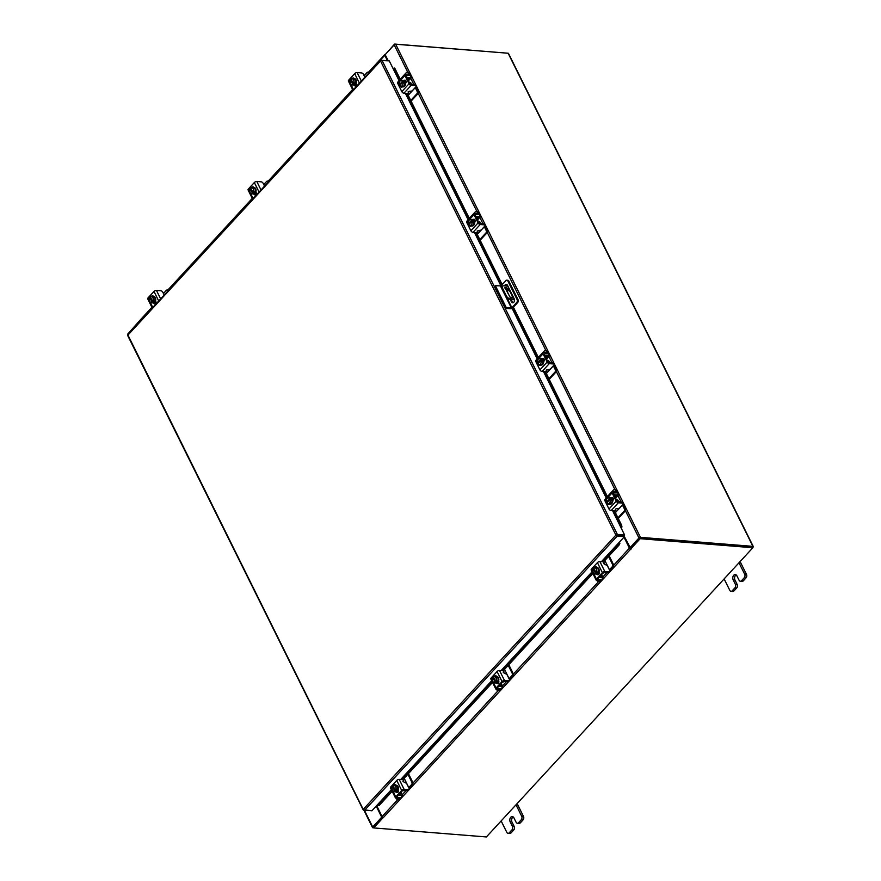 <?xml version="1.0" encoding="UTF-8"?>
<svg xmlns="http://www.w3.org/2000/svg" width="881" height="881" viewBox="0 0 881 881"><rect width="100%" height="100%" fill="white"/><g stroke="black" fill="none" stroke-linecap="round" stroke-linejoin="round"><path stroke-width="1.32" d="M364.767 810.234L365.439 810.289M364.062 810.068A1.641 0.782 153.6 0 0 364.018 810.575A1.641 0.782 153.6 0 0 364.558 810.85A1.641 0.782 153.6 0 0 366.188 810.344M724.127 578.916L729.82 590.38A2.489 1.707 -85.4 0 0 731.032 591.327A2.489 1.707 -85.4 0 0 732.199 590.799L734.952 587.814A2.489 1.707 -85.4 0 0 735.393 584.323L733.168 579.841A3.282 2.247 94.6 0 1 733.091 576.317A3.282 2.247 94.6 0 1 735.283 574.555A3.282 2.247 94.6 0 1 736.879 575.811L739.104 580.293A2.489 1.707 -85.4 0 0 740.315 581.24A2.489 1.707 -85.4 0 0 741.494 580.722L744.247 577.738A2.489 1.707 -85.4 0 0 744.687 574.247L738.994 562.783M741.494 580.722L743.278 580.865L746.031 577.881L744.247 577.738M744.687 574.247L746.471 574.39L740.106 561.571M732.199 590.799L733.983 590.942L736.736 587.957L734.952 587.814M733.983 590.942A2.489 1.707 94.6 0 1 732.816 591.47L731.032 591.327M746.471 574.39A2.489 1.707 94.6 0 1 746.031 577.881M743.278 580.865A2.489 1.707 94.6 0 1 742.11 581.383L740.315 581.24M735.393 584.323L737.177 584.466L734.952 579.984A3.282 2.247 94.6 0 1 736.153 574.908M737.177 584.466A2.489 1.707 94.6 0 1 736.736 587.957M505.485 308.35L510.617 308.757A1.707 0.815 153.6 0 0 512.819 307.81L517.687 302.535L516.729 302.458L511.872 307.733L506.223 307.546L505.485 308.35L494.637 286.501L495.386 285.697L501.025 285.885L501.707 287.25M516.729 302.458A2.048 1.399 -85.4 0 0 517.092 299.595L507.841 280.962A2.048 1.399 -85.4 0 0 506.85 280.18L507.797 280.257A2.048 1.399 94.6 0 1 508.8 281.039L518.039 299.672A2.048 1.399 94.6 0 1 517.687 302.535M506.85 280.18A2.048 1.399 -85.4 0 0 505.892 280.61L501.025 285.885M506.223 307.546L495.386 285.697M511.167 299.496L512.379 301.941A2.456 1.685 -85.4 0 0 513.105 302.745M506.773 284.508A2.456 1.685 -85.4 0 0 505.529 285.984M505.573 288.219A2.456 1.685 -85.4 0 0 505.661 288.406L510.011 297.161L504.923 287.58L506.388 287.591L510.055 290.455M510.209 299.419L511.432 301.864A2.456 1.685 -85.4 0 0 512.621 302.8A2.456 1.685 -85.4 0 0 514.273 301.489A2.456 1.685 -85.4 0 0 514.218 298.835L507.5 285.312A2.456 1.685 -85.4 0 0 506.3 284.376A2.456 1.685 -85.4 0 0 504.582 285.907M508.59 287.514L508.04 288.032L509.174 288.682M507.93 286.171L503.668 285.829A3.282 1.795 42.7 0 0 502.533 286.182A3.282 1.795 42.7 0 0 502.566 288.219L506.399 295.95A3.282 1.795 42.7 0 0 510.055 298.714L514.306 299.055M514.482 299.76L509.46 299.353A3.282 1.795 -137.3 0 1 505.804 296.589L506.399 295.95M502.566 288.219L501.972 288.858L505.804 296.589M506.971 291.049L507.985 289.948M513.491 297.382L510 297.161M504.967 288.175L509.989 291.512L512.907 297.393M501.972 288.858A3.282 1.795 -137.3 0 1 501.939 286.832L502.533 286.182M506.388 287.591L505.793 288.241M501.146 820.938L506.839 832.402A2.489 1.707 -85.4 0 0 508.051 833.349A2.489 1.707 -85.4 0 0 509.218 832.82L511.971 829.836A2.489 1.707 -85.4 0 0 512.412 826.345L510.187 821.863A3.282 2.247 94.6 0 1 510.11 818.339A3.282 2.247 94.6 0 1 512.302 816.577A3.282 2.247 94.6 0 1 513.898 817.832L516.123 822.314A2.489 1.707 -85.4 0 0 517.334 823.261A2.489 1.707 -85.4 0 0 518.513 822.744L521.255 819.759A2.489 1.707 -85.4 0 0 521.695 816.269L516.013 804.805M518.513 822.744L520.297 822.887L523.05 819.903L521.255 819.759M521.695 816.269L523.49 816.412L517.125 803.593M509.218 832.82L511.002 832.963L513.755 829.979L511.971 829.836M511.002 832.963A2.489 1.707 94.6 0 1 509.835 833.492L508.051 833.349M523.49 816.412A2.489 1.707 94.6 0 1 523.05 819.903M520.297 822.887A2.489 1.707 94.6 0 1 519.129 823.405L517.334 823.261M512.412 826.345L514.196 826.488L511.971 822.006A3.282 2.247 94.6 0 1 513.171 816.929M514.196 826.488A2.489 1.707 94.6 0 1 513.755 829.979M409.467 82.957A2.61 1.795 -85.4 0 0 409.247 82.329A2.61 1.795 -85.4 0 0 408.916 81.834M410.766 100.434L416.933 93.738A1.575 1.079 -85.4 0 0 417.209 91.536L418.112 91.613L416.162 87.693A2.423 1.333 42.7 0 0 415.733 87.021M415.237 87.56A1.178 0.65 -137.3 0 1 415.259 87.615L411.097 92.142L411.02 91.018M417.209 91.536L415.259 87.615M418.112 91.613A1.575 1.079 94.6 0 1 417.836 93.815L416.933 93.738M411.108 101.117L417.836 93.815M408.718 74.422L407.903 72.782A1.575 1.079 -85.4 0 0 406.394 72.517L400.227 79.202M408.211 80.402L409.929 78.53L407.363 78.717M409.929 78.53A2.423 1.333 42.7 0 0 410.766 78.277A2.423 1.333 42.7 0 0 410.744 76.768L410.711 76.691M409.621 74.5L408.806 72.859L407.903 72.782M409.852 77.429A1.178 0.65 -137.3 0 1 409.445 77.561L407.209 77.374A2.291 1.255 42.7 0 0 406.725 77.429M407.132 72.176L408.035 72.253A1.575 1.079 94.6 0 1 408.806 72.859M408.2 95.28L411.097 92.142M403.399 80.325A3.282 2.247 94.6 0 1 403.63 80.325A3.282 2.247 94.6 0 1 405.227 81.57A3.282 2.247 94.6 0 1 405.304 85.105A3.282 2.247 94.6 0 1 403.113 86.856A3.282 2.247 94.6 0 1 402.87 86.823M403.905 80.534A3.282 2.247 94.6 0 1 404.753 81.537A3.282 2.247 94.6 0 1 405.139 83.034M405.15 83.155A3.282 2.247 94.6 0 1 404.203 86.096M404.148 86.162A3.282 2.247 94.6 0 1 402.639 86.823A3.282 2.247 94.6 0 1 401.967 86.602M402.496 80.369A3.282 2.247 94.6 0 1 403.157 80.281A3.282 2.247 94.6 0 1 403.806 80.479M405.194 80.457A3.282 2.247 94.6 0 1 405.888 80.777M405.095 80.545A3.282 2.247 94.6 0 1 406.13 81.636M411.119 84.466A1.641 1.123 -85.4 0 0 410.161 82.484L409.291 82.418M403.872 80.49L402.254 80.358L403.872 80.49L405.172 83.089L403.542 82.957L405.172 83.089L404.192 86.151L400.293 86.481L399.677 85.556L402.881 82.054A2.874 1.971 94.6 0 1 402.914 84.334L402.562 86.019L404.192 86.151M401.031 80.556A2.874 1.971 94.6 0 1 402.507 81.283L402.254 80.358L399.985 80.821L399.005 83.882L400.227 84.862L403.487 81.327L402.914 84.334M402.54 81.261L403.487 81.327M400.293 86.481L402.562 86.019M399.357 82.197A2.874 1.971 94.6 0 1 400.833 80.589M402.507 81.283L399.291 84.785M402.826 84.62A2.874 1.971 94.6 0 1 401.351 86.217M401.141 86.261A2.874 1.971 94.6 0 1 399.677 85.534M399.291 84.763A2.874 1.971 94.6 0 1 399.269 82.473M404.192 80.468A1.839 1.266 94.6 0 1 405.018 80.127A1.839 1.266 94.6 0 1 405.91 80.832A1.839 1.266 94.6 0 1 405.623 83.365M408.696 92.681L408.2 91.69L408.564 93.078L407.54 93.518L403.939 93.232A1.905 1.046 -137.3 0 1 401.813 91.624L409.026 83.794A1.905 1.046 42.7 0 0 411.141 85.402L415.612 85.765L415.127 84.785L409.929 83.871L405.833 75.215L410.524 75.513L410.039 74.533L405.568 74.169A1.905 1.046 42.7 0 0 404.908 74.378A1.905 1.046 42.7 0 0 404.93 75.557L409.026 83.794M410.788 76.614A1.641 0.782 153.6 0 0 411.064 75.788A1.641 0.782 153.6 0 0 410.524 75.513M415.127 84.785A1.641 0.782 -26.4 0 1 415.667 85.061L416.151 86.041A1.641 0.782 153.6 0 0 415.612 85.765M399.842 81.074L397.716 83.376L401.813 91.624M397.716 83.376A1.905 1.046 -137.3 0 1 397.705 82.197L404.908 74.378M402.452 86.812L402.463 86.812A1.839 1.266 94.6 0 1 401.593 87.197A1.839 1.266 94.6 0 1 400.712 86.525M408.663 92.637L408.101 92.042L409.247 91.217L410.502 91.316A1.641 0.782 153.6 0 0 412.616 90.402L415.876 86.867A1.641 0.782 153.6 0 0 416.151 86.041M410.039 74.533A1.641 0.782 -26.4 0 1 410.579 74.808L411.064 75.788M404.764 80.898L405.051 80.589A1.839 1.266 94.6 0 1 405.458 80.281M478.526 222.067A2.61 1.795 -85.4 0 0 478.306 221.45A2.61 1.795 -85.4 0 0 477.976 220.955M479.826 239.555L485.993 232.859A1.575 1.079 -85.4 0 0 486.268 230.657L487.171 230.734L485.233 226.813A2.423 1.333 42.7 0 0 484.792 226.142M484.297 226.681A1.178 0.65 -137.3 0 1 484.33 226.736L480.167 231.263L480.079 230.139M486.268 230.657L484.33 226.736M487.171 230.734A1.575 1.079 94.6 0 1 486.896 232.936L485.993 232.859M480.167 240.238L486.896 232.936M477.777 213.543L476.962 211.903A1.575 1.079 -85.4 0 0 475.454 211.638L469.287 218.323M477.271 219.523L478.989 217.651L476.423 217.838M478.989 217.651A2.423 1.333 42.7 0 0 479.826 217.398A2.423 1.333 42.7 0 0 479.804 215.889L479.771 215.812M478.68 213.62L477.865 211.969L476.962 211.903M478.912 216.55A1.178 0.65 -137.3 0 1 478.504 216.682L476.269 216.495A2.291 1.255 42.7 0 0 475.784 216.55M476.192 211.297L477.095 211.374A1.575 1.079 94.6 0 1 477.865 211.969M477.26 234.401L480.167 231.263M472.458 219.446A3.282 2.247 94.6 0 1 472.69 219.446A3.282 2.247 94.6 0 1 474.286 220.691A3.282 2.247 94.6 0 1 474.363 224.226A3.282 2.247 94.6 0 1 472.172 225.976A3.282 2.247 94.6 0 1 471.93 225.943M472.965 219.655A3.282 2.247 94.6 0 1 473.813 220.657A3.282 2.247 94.6 0 1 474.198 222.155M474.209 222.276A3.282 2.247 94.6 0 1 473.273 225.217M473.207 225.283A3.282 2.247 94.6 0 1 471.698 225.943A3.282 2.247 94.6 0 1 471.027 225.723M471.555 219.49A3.282 2.247 94.6 0 1 472.216 219.402A3.282 2.247 94.6 0 1 472.866 219.6M474.253 219.578A3.282 2.247 94.6 0 1 474.947 219.898M474.154 219.666A3.282 2.247 94.6 0 1 475.189 220.757M480.178 223.587A1.641 1.123 -85.4 0 0 479.22 221.605L478.35 221.538M472.943 219.611A3.315 2.269 -85.4 0 0 472.932 219.611L471.313 219.479L472.932 219.611L474.231 222.21L472.601 222.078L474.231 222.21L473.251 225.272L469.353 225.602L468.736 224.677L471.941 221.175A2.874 1.971 94.6 0 1 471.974 223.455L471.621 225.14L473.251 225.272M470.091 219.677A2.874 1.971 94.6 0 1 471.566 220.404L471.313 219.479L469.044 219.942L468.351 223.906A2.874 1.971 94.6 0 1 468.329 221.594M471.599 220.382L472.932 221.23L471.985 221.153L472.601 222.078L471.974 223.455M469.353 225.602L471.621 225.14M469.32 224.027L468.351 223.906L471.566 220.404M468.417 221.318A2.874 1.971 94.6 0 1 469.892 219.71M469.298 223.983L472.546 220.448M471.886 223.741A2.874 1.971 94.6 0 1 470.41 225.338M470.201 225.382A2.874 1.971 94.6 0 1 468.736 224.655M473.251 219.589A1.839 1.266 94.6 0 1 474.077 219.248A1.839 1.266 94.6 0 1 474.969 219.953A1.839 1.266 94.6 0 1 474.683 222.486M477.249 230.822L477.623 232.199L476.599 232.639L472.998 232.353A1.905 1.046 -137.3 0 1 470.872 230.745L478.086 222.915A1.905 1.046 42.7 0 0 480.2 224.523L484.671 224.886L484.187 223.906L478.989 222.992L474.892 214.336L479.583 214.634L479.099 213.654L474.628 213.29A1.905 1.046 42.7 0 0 473.967 213.499A1.905 1.046 42.7 0 0 473.989 214.678L478.086 222.915M477.755 231.802L477.282 230.877M479.848 215.735A1.641 0.782 153.6 0 0 480.123 214.909A1.641 0.782 153.6 0 0 479.583 214.634M484.187 223.906A1.641 0.782 -26.4 0 1 484.726 224.181L485.211 225.162A1.641 0.782 153.6 0 0 484.671 224.886M468.901 220.195L466.776 222.497L470.872 230.745M466.776 222.497A1.905 1.046 -137.3 0 1 466.765 221.318L473.967 213.499M471.533 225.921L471.522 225.932A1.839 1.266 94.6 0 1 470.652 226.318A1.839 1.266 94.6 0 1 469.771 225.635M477.722 231.758L477.161 231.163L479.561 230.437A1.641 0.782 153.6 0 0 481.676 229.523L484.935 225.988A1.641 0.782 153.6 0 0 485.211 225.162M479.099 213.654A1.641 0.782 -26.4 0 1 479.638 213.929L480.123 214.909M473.824 220.019L474.11 219.71A1.839 1.266 94.6 0 1 474.518 219.402M163.414 293.483A1.178 0.562 153.6 0 0 163.481 293.417L164.251 294.97M167.974 290.939L167.808 290.62A1.575 1.079 -85.4 0 0 166.311 290.345L163.481 293.417M167.049 290.014L167.952 290.091A1.575 1.079 94.6 0 1 168.491 290.367M153.525 296.412A3.282 2.247 94.6 0 1 153.757 296.412A3.282 2.247 94.6 0 1 155.684 298.703A3.282 2.247 94.6 0 1 154.781 302.26A3.282 2.247 94.6 0 1 153.239 302.943A3.282 2.247 94.6 0 1 152.997 302.91M152.887 296.39A3.282 2.247 94.6 0 1 153.283 296.379A3.282 2.247 94.6 0 1 154.858 297.58M154.902 297.668A3.282 2.247 94.6 0 1 155.078 300.806M155.045 300.917A3.282 2.247 94.6 0 1 154.307 302.216A3.282 2.247 94.6 0 1 153.239 302.877M153.063 302.899A3.282 2.247 94.6 0 1 152.765 302.91A3.282 2.247 94.6 0 1 152.457 302.855M155.882 302.095A3.282 2.247 94.6 0 1 155.684 302.326A3.282 2.247 94.6 0 1 154.417 303.02A3.282 2.247 94.6 0 0 154.616 303.053L154.924 303.681A1.839 1.266 94.6 0 1 154.483 303.152L154.252 302.69M155.728 302.745A3.282 2.247 94.6 0 1 154.616 303.053L154.428 303.042M154.902 297.602L151.224 296.236L154.902 297.602L155.078 300.873A3.315 2.269 -85.4 0 0 155.078 300.873L153.459 300.751L155.078 300.873L153.206 302.91L151.576 302.789L153.206 302.91M149.241 299.749A2.874 1.971 94.6 0 1 149.836 297.58L149.528 301.544L151.576 302.789A3.315 2.269 94.6 0 1 151.576 302.789L153.019 302.128L152.677 301.456M152.072 302.051L149.836 297.58L150.717 297.613M153.283 297.481L153.459 300.74L152.633 301.445L150.387 296.974L151.224 296.236M152.633 301.445L153.58 301.522L153.019 302.128M150.277 302.095A2.874 1.971 94.6 0 1 149.252 300.047M150.387 296.974A2.874 1.971 94.6 0 1 151.972 296.787M152.16 296.897A2.874 1.971 94.6 0 1 153.173 298.945M153.195 299.243A2.874 1.971 94.6 0 1 152.6 301.423M152.039 302.029A2.874 1.971 94.6 0 1 150.464 302.205M151.653 296.269A1.839 1.266 94.6 0 1 151.752 296.159A1.839 1.266 94.6 0 1 152.611 295.763A1.839 1.266 94.6 0 1 153.47 296.39M155.607 300.674L155.662 300.806A1.839 1.266 94.6 0 1 155.706 302.789A1.839 1.266 94.6 0 1 154.472 303.78A1.839 1.266 94.6 0 1 153.58 303.075L153.514 302.943M152.259 307.998L147.722 298.868A1.905 0.914 -26.4 0 1 148.041 297.91L153.988 291.457A1.905 0.914 -26.4 0 1 156.444 290.4L160.915 290.752A1.641 0.892 42.7 0 1 162.743 292.14L164.185 295.047M263.76 184.57A1.178 0.562 153.6 0 0 263.826 184.503L264.597 186.056M268.309 182.026L268.154 181.706A1.575 1.079 -85.4 0 0 266.646 181.442L263.826 184.503M267.384 181.112L268.298 181.178A1.575 1.079 94.6 0 1 268.837 181.453M251.988 187.367A1.839 1.266 94.6 0 1 252.087 187.246A1.839 1.266 94.6 0 1 252.957 186.86A1.839 1.266 94.6 0 1 253.816 187.477A3.282 2.247 94.6 0 1 254.102 187.499A3.282 2.247 94.6 0 1 256.03 189.789A3.282 2.247 94.6 0 1 255.116 193.346A3.282 2.247 94.6 0 1 253.585 194.04A3.282 2.247 94.6 0 1 253.343 193.996M253.232 187.488A3.282 2.247 94.6 0 1 253.629 187.466A3.282 2.247 94.6 0 1 255.204 188.666M255.248 188.765A3.282 2.247 94.6 0 1 255.424 191.904M255.38 192.014A3.282 2.247 94.6 0 1 254.642 193.313A3.282 2.247 94.6 0 1 253.585 193.963L255.424 191.97L255.248 188.699L251.559 187.334L255.248 188.699M253.409 193.996A3.282 2.247 94.6 0 1 253.1 193.996A3.282 2.247 94.6 0 1 252.803 193.941M256.217 193.181A3.282 2.247 94.6 0 1 256.019 193.424A3.282 2.247 94.6 0 1 254.763 194.106A3.282 2.247 94.6 0 0 254.961 194.15L255.259 194.767A1.839 1.266 94.6 0 1 254.818 194.238L254.598 193.776M256.074 193.831A3.282 2.247 94.6 0 1 254.961 194.15L254.774 194.128M255.424 191.97L253.794 191.838L255.424 191.97M249.587 190.847A2.874 1.971 94.6 0 1 250.171 188.666L249.863 192.642L251.922 193.875L253.365 193.225L253.023 192.543M250.182 188.633L251.052 188.71M253.618 188.567L253.805 191.838L252.968 192.543L250.733 188.06L251.559 187.334M252.968 192.543L253.915 192.62L253.365 193.225M250.622 193.181A2.874 1.971 94.6 0 1 249.598 191.133M250.733 188.06A2.874 1.971 94.6 0 1 252.318 187.873M250.171 188.666L252.418 193.148M252.506 187.994A2.874 1.971 94.6 0 1 253.519 190.043M253.53 190.329A2.874 1.971 94.6 0 1 252.946 192.51M252.384 193.115A2.874 1.971 94.6 0 1 250.799 193.302M255.942 191.772L256.008 191.904A1.839 1.266 94.6 0 1 256.052 193.886A1.839 1.266 94.6 0 1 254.818 194.866A1.839 1.266 94.6 0 1 253.915 194.161L253.86 194.04M252.594 199.084L248.068 189.955A1.905 0.914 -26.4 0 1 248.387 188.997L254.334 182.543A1.905 0.914 -26.4 0 1 256.789 181.486L261.261 181.849A1.641 0.892 42.7 0 1 263.089 183.226L264.531 186.133M364.095 75.667A1.178 0.562 153.6 0 0 364.161 75.601L364.943 77.154M368.654 73.112L368.5 72.804A1.575 1.079 -85.4 0 0 366.992 72.528L364.161 75.601M367.729 72.198L368.632 72.275A1.575 1.079 94.6 0 1 369.183 72.55M354.206 78.596A3.282 2.247 94.6 0 1 354.448 78.596A3.282 2.247 94.6 0 1 356.376 80.876A3.282 2.247 94.6 0 1 355.461 84.433A3.282 2.247 94.6 0 1 353.92 85.127A3.282 2.247 94.6 0 1 353.688 85.094M353.567 78.574A3.282 2.247 94.6 0 1 353.975 78.552A3.282 2.247 94.6 0 1 355.539 79.764M355.594 79.852A3.282 2.247 94.6 0 1 355.759 82.99M355.726 83.1A3.282 2.247 94.6 0 1 354.988 84.4A3.282 2.247 94.6 0 1 353.931 85.05M353.755 85.083A3.282 2.247 94.6 0 1 353.446 85.094A3.282 2.247 94.6 0 1 353.149 85.039M356.563 84.279A3.282 2.247 94.6 0 1 356.365 84.51A3.282 2.247 94.6 0 1 355.098 85.193M356.409 84.917A3.282 2.247 94.6 0 1 355.296 85.237A3.282 2.247 94.6 0 1 355.109 85.215L355.605 85.864M355.583 79.786L351.904 78.42L355.583 79.786L355.77 83.056A3.315 2.269 -85.4 0 0 355.77 83.056L354.14 82.935L355.77 83.056L353.887 85.094L352.268 84.961L353.887 85.094M349.922 81.933A2.874 1.971 94.6 0 1 350.517 79.753L350.209 83.728L352.268 84.961L353.699 84.312L353.369 83.64M352.752 84.235L350.517 79.753L351.398 79.797M353.964 79.653L354.14 82.924L353.314 83.629L351.079 79.158L351.904 78.42M353.314 83.629L354.261 83.706L353.699 84.312M350.957 84.279A2.874 1.971 94.6 0 1 349.944 82.23M351.079 79.158A2.874 1.971 94.6 0 1 352.653 78.971M352.841 79.081A2.874 1.971 94.6 0 1 353.865 81.129M353.876 81.426A2.874 1.971 94.6 0 1 353.281 83.596M352.73 84.202A2.874 1.971 94.6 0 1 351.145 84.389M352.334 78.453A1.839 1.266 94.6 0 1 352.433 78.332A1.839 1.266 94.6 0 1 353.303 77.946A1.839 1.266 94.6 0 1 354.151 78.574M356.287 82.858L356.353 82.99A1.839 1.266 94.6 0 1 356.398 84.972A1.839 1.266 94.6 0 1 355.164 85.964A1.839 1.266 94.6 0 1 354.261 85.259L354.195 85.127M352.94 90.181L348.402 81.041A1.905 0.914 -26.4 0 1 348.733 80.094L354.68 73.641A1.905 0.914 -26.4 0 1 357.135 72.572L361.606 72.936A1.641 0.892 42.7 0 1 363.435 74.323L364.877 77.22M355.616 85.875A1.839 1.266 94.6 0 1 355.164 85.325L354.933 84.873M612.559 510.705L624.64 535.053L617.394 534.47L616.623 535.185L624.056 535.912L624.431 536.683L601.393 561.693M616.623 535.185L615.907 535.119L380.526 60.954L380.911 60.128L380.526 60.954L382.024 60.326L389.27 60.899L399.093 80.689M382.024 60.326L617.394 534.47L615.907 535.119L617.185 536.1L616.799 535.329M616.832 535.075L624.089 535.659L624.64 535.053M380.526 60.954L127.965 335.088L128.152 335.87L128.351 334.24M388.213 60.822L381.11 60.536M391.351 789.662L371.881 810.795L363.743 809.771M127.965 335.088L363.523 810.024L364.161 810.068M364.635 810.223L617.185 536.1L624.431 536.683L630.642 548.356M621.028 527.763A1.145 0.551 153.6 0 0 621.942 526.937L621.05 527.19L620.709 525.417L621.601 525.164L621.953 526.926M620.808 527.323L612.89 510.738M394.259 68.233L393.113 68.63M394.93 68.542L400.304 79.378M407.319 93.496L469.364 218.499M476.379 232.617L502.192 284.618M513.392 307.183L538.423 357.62M545.438 371.738L607.494 496.741M614.498 510.859L621.601 525.164M394.038 68.795L399.644 80.094M406.262 93.419L468.703 219.215M475.322 232.54L501.531 285.334M512.731 307.898L537.762 358.336M544.381 371.661L606.822 497.457M613.44 510.782L620.709 525.417M377.453 804.749L379.182 805.421L377.784 805.289M619.068 542.927L619.872 543.379L619.101 545.02L618.297 544.59L618.858 542.729M619.872 543.357A1.145 0.628 42.7 0 0 619.244 542.311M619.101 545.02L603.573 561.88M592.858 573.498L503.227 670.782M492.523 682.412L402.881 779.696M392.177 791.314L379.182 805.421M618.297 544.59L602.45 561.781M592.439 572.65L502.115 670.694M492.094 681.564L401.769 779.597M391.759 790.466L378.378 804.992M623.935 535.637L629.959 547.762L638.967 537.983A1.145 0.551 153.6 0 1 640.454 537.344L752.914 546.352A1.145 0.551 153.6 0 1 753.288 546.539L508.502 53.433A1.145 0.551 -26.4 0 0 508.128 53.234L395.668 44.226L640.454 537.344M395.668 44.226A1.145 0.551 -26.4 0 0 394.181 44.865L385.173 54.655L388.235 60.822M629.959 547.762L639.672 538.038M137.095 324.45L127.91 333.877A1.145 0.551 -26.4 0 0 127.712 334.461L127.855 334.747M364.128 810.707L372.498 827.567A1.145 0.551 153.6 0 1 372.696 826.995L381.704 817.205L376.198 806.115M373.379 827.138L382.42 817.26L376.639 805.63M381.704 817.205L382.42 817.26M639.892 537.939L752.407 546.98M373.643 827.821L372.872 827.766A1.145 0.551 153.6 0 1 372.498 827.567M752.748 547.497L753.09 547.123A1.145 0.551 153.6 0 0 753.288 546.539M617.24 535.152L622.911 535.824M382.695 817.249L383.389 817.535A1.145 0.628 -137.3 0 1 382.101 816.566L376.661 805.608M623.979 537.179L629.419 548.136A1.145 0.628 42.7 0 0 630.708 549.105L631.424 548.874L630.477 548.026L639.771 537.928L640.157 538.698L630.862 548.797M382.982 817.832L373.687 827.92L486.389 836.95L752.859 547.729L640.157 538.698M382.541 817.128L373.302 827.149L373.687 827.92M752.859 547.729L752.473 546.958L639.771 537.928M385.338 54.468L385.162 54.457A1.145 0.628 42.7 0 0 384.777 55.294L387.431 60.646M385.471 55.305L388.147 60.701M137.557 323.944L137.458 323.723A1.145 0.628 -137.3 0 1 137.447 323.008L151.917 307.304M128.252 333.503L137.337 323.283M385.426 54.369L394.611 44.05L507.357 53.179M396.219 798.197L396.571 798.913A1.575 1.079 -85.4 0 0 398.08 799.177L399.699 798.472M401.659 796.347L401.802 796.193A2.423 1.167 153.6 0 0 402.221 794.97A2.423 1.167 153.6 0 0 401.417 794.552L400.536 792.768M399.137 794.277L401.417 794.552M398.355 795.125A2.291 1.101 153.6 0 0 398.476 795.147L400.712 795.323A1.178 0.562 -26.4 0 1 401.108 795.521M398.08 799.177L398.796 798.406M398.983 799.254A1.575 1.079 94.6 0 1 398.245 799.585L397.342 799.519M405.557 782.879L405.921 781.799L408.784 787.57L411.603 784.497A1.575 1.079 -85.4 0 0 411.879 782.295L407.892 774.256M405.921 781.799L404.181 778.297M411.879 782.295L412.793 782.372L408.454 773.65M409.004 788.22A2.423 1.167 153.6 0 0 409.687 787.636L412.506 784.575L411.603 784.497M412.793 782.372A1.575 1.079 94.6 0 1 412.506 784.575M396.263 785.412A3.282 2.247 94.6 0 1 396.505 785.412A3.282 2.247 94.6 0 1 398.432 787.702A3.282 2.247 94.6 0 1 397.518 791.259A3.282 2.247 94.6 0 1 395.976 791.942A3.282 2.247 94.6 0 1 395.745 791.909M397.783 789.916A3.282 2.247 94.6 0 1 397.045 791.215A3.282 2.247 94.6 0 1 395.987 791.876M395.811 791.898A3.282 2.247 94.6 0 1 395.503 791.909A3.282 2.247 94.6 0 1 395.206 791.854M395.624 785.389A3.282 2.247 94.6 0 1 396.032 785.378A3.282 2.247 94.6 0 1 397.595 786.579M397.65 786.667A3.282 2.247 94.6 0 1 397.816 789.805M398.223 791.887A3.282 2.247 94.6 0 1 397.353 792.052A3.282 2.247 94.6 0 1 397.166 792.03A3.282 2.247 94.6 0 0 398.421 791.325A3.282 2.247 94.6 0 0 398.465 791.281M402.331 790.808L402.771 790.841A1.641 1.123 -85.4 0 0 403.762 790.18M397.816 789.883A3.315 2.269 -85.4 0 0 397.827 789.872L397.639 786.601L393.961 785.235L396.021 786.469L396.197 789.739L397.827 789.872L396.197 789.75L395.371 790.444L396.318 790.521L394.325 791.777L395.943 791.909L397.816 789.883M395.943 791.909L392.265 790.543L392.089 787.273L393.455 786.612M397.639 786.601L396.021 786.469M395.932 788.242A2.874 1.971 94.6 0 1 395.338 790.411L393.135 785.973L393.961 785.235M394.897 785.896A2.874 1.971 94.6 0 1 395.921 787.944M391.979 788.748A2.874 1.971 94.6 0 1 392.574 786.579L394.787 791.017A2.874 1.971 94.6 0 1 393.201 791.204M395.756 791.127L395.426 790.455M393.135 785.973L393.135 785.94A2.874 1.971 94.6 0 1 394.71 785.786M393.014 791.094A2.874 1.971 94.6 0 1 392.001 789.046M397.584 792.504A1.839 1.266 94.6 0 1 397.133 791.964L396.99 791.689M398.344 789.673A1.839 1.266 94.6 0 1 397.992 792.206A1.839 1.266 94.6 0 1 397.122 792.592A1.839 1.266 94.6 0 1 396.252 791.942M409.191 789.574L408.476 790.334A1.641 0.892 -137.3 0 1 407.914 790.51L408.619 789.75A1.641 0.892 42.7 0 0 409.191 789.574A1.641 0.892 42.7 0 0 409.169 788.55L406.934 784.046A1.641 0.892 42.7 0 0 405.106 782.658L402.947 781.436M408.619 789.75L404.148 789.387A1.905 0.914 153.6 0 0 401.692 790.444L395.745 796.909A1.905 0.914 153.6 0 0 395.426 797.856A1.905 0.914 153.6 0 0 396.054 798.186L400.514 798.538L401.229 797.779L396.538 797.305L402.595 790.521L407.914 790.51M401.229 797.779A1.641 0.892 42.7 0 0 401.791 797.602A1.641 0.892 42.7 0 0 401.769 796.578L400.745 794.497M401.692 790.444L396.736 780.456L390.79 786.909L392.045 789.431M396.736 780.456A1.905 0.914 -26.4 0 1 399.192 779.399L402.793 779.685L403.685 780.83L402.991 781.381M395.426 797.856L390.459 787.867A1.905 0.914 -26.4 0 1 390.79 786.909M394.181 785.257A1.839 1.266 94.6 0 1 395.261 784.586A1.839 1.266 94.6 0 1 396.164 785.279L396.219 785.389M401.791 797.602L401.086 798.362A1.641 0.892 -137.3 0 1 400.514 798.538M395.084 785.323A1.839 1.266 94.6 0 1 395.701 784.74M496.554 689.283L496.917 689.999A1.575 1.079 -85.4 0 0 498.415 690.275L500.045 689.57M502.005 687.444L502.148 687.279A2.423 1.167 153.6 0 0 502.555 686.057A2.423 1.167 153.6 0 0 501.763 685.649L500.871 683.854M499.483 685.363L501.763 685.649M498.69 686.222A2.291 1.101 153.6 0 0 498.822 686.233L501.058 686.409A1.178 0.562 -26.4 0 1 501.443 686.618M498.415 690.275L499.142 689.493M499.329 690.341A1.575 1.079 94.6 0 1 498.58 690.682L497.677 690.605M505.903 673.965L506.256 672.886L509.119 678.656L511.949 675.595A1.575 1.079 -85.4 0 0 512.224 673.381L508.238 665.353M506.256 672.886L504.516 669.384M512.224 673.381L513.127 673.458L508.8 664.737M509.339 679.306A2.423 1.167 153.6 0 0 510.022 678.733L512.852 675.661L511.949 675.595M513.127 673.458A1.575 1.079 94.6 0 1 512.852 675.661M496.609 676.498A3.282 2.247 94.6 0 1 496.84 676.498A3.282 2.247 94.6 0 1 498.767 678.788A3.282 2.247 94.6 0 1 497.864 682.346A3.282 2.247 94.6 0 1 496.322 683.039A3.282 2.247 94.6 0 1 496.08 682.995M498.128 681.013A3.282 2.247 94.6 0 1 497.391 682.312A3.282 2.247 94.6 0 1 496.322 682.962M496.146 682.995A3.282 2.247 94.6 0 1 495.849 682.995A3.282 2.247 94.6 0 1 495.54 682.94M495.97 676.487A3.282 2.247 94.6 0 1 496.366 676.465A3.282 2.247 94.6 0 1 497.941 677.665M497.985 677.764A3.282 2.247 94.6 0 1 498.161 680.903M498.569 682.973A3.282 2.247 94.6 0 1 497.699 683.149A3.282 2.247 94.6 0 1 497.512 683.116A3.282 2.247 94.6 0 0 498.767 682.423A3.282 2.247 94.6 0 0 498.8 682.379M502.677 681.905L503.106 681.938A1.641 1.123 -85.4 0 0 504.108 681.277M498.161 680.969L497.985 677.698L494.307 676.333L496.355 677.566L496.543 680.837L498.161 680.969L496.543 680.837L495.717 681.542L496.653 681.619L496.102 682.224L494.67 682.874L496.289 683.006L498.161 680.969M496.289 683.006L492.611 681.641L492.424 678.37L493.8 677.709M497.985 677.698L496.355 677.566M496.278 679.328A2.874 1.971 94.6 0 1 495.684 681.509L493.47 677.06L494.307 676.333M495.243 676.982A2.874 1.971 94.6 0 1 496.256 679.042M495.155 682.147L495.122 682.114A2.874 1.971 94.6 0 1 493.547 682.301M492.325 679.835A2.874 1.971 94.6 0 1 492.92 677.665L495.122 682.114M496.102 682.224L495.761 681.542M493.47 677.06L493.47 677.026A2.874 1.971 94.6 0 1 495.056 676.872M493.36 682.18A2.874 1.971 94.6 0 1 492.336 680.132M497.512 683.127L497.908 683.579A1.839 1.266 94.6 0 1 497.468 683.05L497.336 682.775M498.679 680.771A1.839 1.266 94.6 0 1 498.327 683.293A1.839 1.266 94.6 0 1 497.468 683.678A1.839 1.266 94.6 0 1 496.598 683.028M509.526 680.661L508.822 681.431A1.641 0.892 -137.3 0 1 508.26 681.608L508.965 680.837A1.641 0.892 42.7 0 0 509.526 680.661A1.641 0.892 42.7 0 0 509.515 679.647L507.269 675.132A1.641 0.892 42.7 0 0 505.441 673.745L503.282 672.522M508.965 680.837L504.494 680.484A1.905 0.914 153.6 0 0 502.038 681.542L496.091 687.995A1.905 0.914 153.6 0 0 495.772 688.953A1.905 0.914 153.6 0 0 496.388 689.272L500.86 689.636L501.564 688.865L496.884 688.391L502.941 681.608L508.26 681.608M501.564 688.865A1.641 0.892 42.7 0 0 502.137 688.689A1.641 0.892 42.7 0 0 502.115 687.676L501.08 685.594M502.038 681.542L497.071 671.542L491.124 677.996L492.38 680.528M497.071 671.542A1.905 0.914 -26.4 0 1 499.527 670.485L503.139 670.771L504.02 671.928L503.337 672.467M495.772 688.953L490.805 678.954A1.905 0.914 -26.4 0 1 491.124 677.996M494.527 676.344A1.839 1.266 94.6 0 1 495.607 675.672A1.839 1.266 94.6 0 1 496.499 676.377L496.554 676.476M502.137 688.689L501.432 689.46A1.641 0.892 -137.3 0 1 500.86 689.636M495.43 676.421A1.839 1.266 94.6 0 1 496.047 675.826M596.9 580.381L597.252 581.097A1.575 1.079 -85.4 0 0 598.761 581.361L600.379 580.656M602.34 578.531L602.494 578.365A2.423 1.167 153.6 0 0 602.901 577.154A2.423 1.167 153.6 0 0 602.108 576.736L601.216 574.941M599.818 576.46L602.108 576.736M599.036 577.308A2.291 1.101 153.6 0 0 599.168 577.319L601.404 577.507A1.178 0.562 -26.4 0 1 601.789 577.705M598.761 581.361L599.476 580.59M599.664 581.438A1.575 1.079 94.6 0 1 598.926 581.768L598.023 581.691M606.238 565.062L606.602 563.972L609.465 569.743L612.295 566.681A1.575 1.079 -85.4 0 0 612.57 564.479L608.584 556.44M606.602 563.972L604.862 560.47M612.57 564.479L613.473 564.545L609.145 555.834M609.685 570.392A2.423 1.167 153.6 0 0 610.368 569.82L613.198 566.758L612.295 566.681M613.473 564.545A1.575 1.079 94.6 0 1 613.198 566.758M596.944 567.595A3.282 2.247 94.6 0 1 597.186 567.595A3.282 2.247 94.6 0 1 599.113 569.875A3.282 2.247 94.6 0 1 598.199 573.432A3.282 2.247 94.6 0 1 596.657 574.126A3.282 2.247 94.6 0 1 596.426 574.093M598.463 572.099A3.282 2.247 94.6 0 1 597.725 573.399A3.282 2.247 94.6 0 1 596.668 574.049M596.492 574.082A3.282 2.247 94.6 0 1 596.184 574.093A3.282 2.247 94.6 0 1 595.886 574.038M596.316 567.573A3.282 2.247 94.6 0 1 596.712 567.551A3.282 2.247 94.6 0 1 598.287 568.763M598.331 568.851A3.282 2.247 94.6 0 1 598.507 571.989M598.904 574.06A3.282 2.247 94.6 0 1 598.045 574.236A3.282 2.247 94.6 0 1 597.847 574.214A3.282 2.247 94.6 0 0 599.102 573.509A3.282 2.247 94.6 0 0 599.146 573.465M603.011 572.991L603.452 573.024A1.641 1.123 -85.4 0 0 604.443 572.364M598.507 572.055L598.32 568.785L594.642 567.419L596.701 568.652L596.878 571.923L598.507 572.055L596.878 571.923L596.052 572.628L596.999 572.705L595.005 573.96L596.635 574.093L598.507 572.055M592.671 570.932A2.874 1.971 94.6 0 1 593.254 568.752L592.946 572.727L596.624 574.093A3.315 2.269 -85.4 0 0 596.635 574.093M598.32 568.785L596.701 568.652M595.501 573.234L593.254 568.752L594.135 568.796M596.613 570.425A2.874 1.971 94.6 0 1 596.019 572.595L593.816 568.146L594.642 567.419M595.578 568.08A2.874 1.971 94.6 0 1 596.602 570.128M595.468 573.201A2.874 1.971 94.6 0 1 593.882 573.388M596.437 573.311L596.107 572.639M593.816 568.146L593.816 568.124A2.874 1.971 94.6 0 1 595.402 567.97M593.695 573.278A2.874 1.971 94.6 0 1 592.682 571.229M597.858 574.225L598.254 574.676A1.839 1.266 94.6 0 1 597.814 574.137L597.681 573.872M599.025 571.857A1.839 1.266 94.6 0 1 598.673 574.379A1.839 1.266 94.6 0 1 597.803 574.775A1.839 1.266 94.6 0 1 596.944 574.126M609.872 571.747L609.167 572.518A1.641 0.892 -137.3 0 1 608.595 572.694L609.3 571.934A1.641 0.892 42.7 0 0 609.872 571.747A1.641 0.892 42.7 0 0 609.85 570.734L607.615 566.219A1.641 0.892 42.7 0 0 605.787 564.842L603.628 563.62M609.3 571.934L604.84 571.571A1.905 0.914 153.6 0 0 602.373 572.628L596.437 579.081A1.905 0.914 153.6 0 0 596.107 580.039A1.905 0.914 153.6 0 0 596.734 580.37L601.205 580.722L601.91 579.951L597.219 579.489L603.287 572.705L608.595 572.694M601.91 579.951A1.641 0.892 42.7 0 0 602.472 579.775A1.641 0.892 42.7 0 0 602.461 578.762L601.426 576.681M602.373 572.628L597.417 562.64L591.47 569.093L592.726 571.615M597.417 562.64A1.905 0.914 -26.4 0 1 599.873 561.571L603.485 561.869L604.366 563.014L603.683 563.565M596.107 580.039L591.151 570.04A1.905 0.914 -26.4 0 1 591.47 569.093M594.873 567.441A1.839 1.266 94.6 0 1 595.952 566.758A1.839 1.266 94.6 0 1 596.844 567.463L596.9 567.573M602.472 579.775L601.767 580.546A1.641 0.892 -137.3 0 1 601.205 580.722M595.776 567.507A1.839 1.266 94.6 0 1 596.393 566.923M616.656 500.309A2.61 1.795 -85.4 0 0 616.425 499.692A2.61 1.795 -85.4 0 0 616.094 499.197M617.944 517.797L624.111 511.101A1.575 1.079 -85.4 0 0 624.387 508.899L625.29 508.976L623.352 505.055A2.423 1.333 42.7 0 0 622.911 504.384M622.415 504.923A1.178 0.65 -137.3 0 1 622.449 504.978L618.286 509.504L618.209 508.381M624.387 508.899L622.449 504.978M625.29 508.976A1.575 1.079 94.6 0 1 625.014 511.178L624.111 511.101M618.286 518.48L625.014 511.178M615.896 491.785L615.081 490.144A1.575 1.079 -85.4 0 0 613.572 489.88L607.405 496.565M615.39 497.765L617.107 495.893L614.553 496.08M617.107 495.893A2.423 1.333 42.7 0 0 617.955 495.629A2.423 1.333 42.7 0 0 617.922 494.131L617.889 494.054M616.799 491.862L615.984 490.21L615.081 490.144M617.03 494.792A1.178 0.65 -137.3 0 1 616.623 494.913L614.387 494.737A2.291 1.255 42.7 0 0 613.914 494.792M614.31 489.539L615.213 489.616A1.575 1.079 94.6 0 1 615.984 490.21M615.39 512.643L618.286 509.504M610.577 497.688A3.282 2.247 94.6 0 1 610.819 497.688A3.282 2.247 94.6 0 1 612.405 498.932A3.282 2.247 94.6 0 1 612.482 502.467A3.282 2.247 94.6 0 1 610.291 504.218A3.282 2.247 94.6 0 1 610.059 504.185M607.438 502.269L606.469 502.148L606.535 499.56L607.163 498.183L609.432 497.721L611.051 499.472L610.104 499.395L610.72 500.32L609.74 503.381L607.472 503.844L611.37 503.514L612.35 500.452L611.062 497.853A3.282 2.247 94.6 0 1 611.932 498.899A3.282 2.247 94.6 0 1 612.317 500.397M612.328 500.518A3.282 2.247 94.6 0 1 611.392 503.458M611.326 503.525A3.282 2.247 94.6 0 1 609.817 504.185A3.282 2.247 94.6 0 1 609.145 503.965M609.674 497.732A3.282 2.247 94.6 0 1 610.335 497.644A3.282 2.247 94.6 0 1 610.985 497.842M612.372 497.82A3.282 2.247 94.6 0 1 613.066 498.139M612.273 497.908A3.282 2.247 94.6 0 1 613.308 498.998M618.297 501.818A1.641 1.123 -85.4 0 0 617.339 499.846L616.469 499.78M611.062 497.853A3.315 2.269 -85.4 0 0 611.051 497.842L609.432 497.721L611.062 497.853M610.72 500.32L612.35 500.452L610.72 500.32M609.74 503.381L611.37 503.514M607.472 503.844L606.855 502.897L610.07 499.417A2.874 1.971 94.6 0 1 610.093 501.696M608.22 497.908A2.874 1.971 94.6 0 1 609.685 498.646L609.718 498.613M606.535 499.56A2.874 1.971 94.6 0 1 608.011 497.952M607.416 502.225L610.665 498.69M609.685 498.646L606.469 502.148M610.004 501.972A2.874 1.971 94.6 0 1 608.529 503.58M608.319 503.624A2.874 1.971 94.6 0 1 606.855 502.897M606.469 502.126A2.874 1.971 94.6 0 1 606.447 499.835M611.37 497.831A1.839 1.266 94.6 0 1 612.196 497.49A1.839 1.266 94.6 0 1 613.099 498.194A1.839 1.266 94.6 0 1 612.813 500.727M615.874 510.044L615.39 509.064L615.742 510.44L614.718 510.881L611.117 510.595A1.905 1.046 -137.3 0 1 608.991 508.987L616.204 501.157A1.905 1.046 42.7 0 0 618.319 502.765L622.79 503.128L622.305 502.148L617.107 501.234L613.011 492.986L617.702 492.864L617.218 491.895L612.747 491.532A1.905 1.046 42.7 0 0 612.097 491.741A1.905 1.046 42.7 0 0 612.108 492.92L616.204 501.157M617.966 493.977A1.641 0.782 153.6 0 0 618.242 493.151A1.641 0.782 153.6 0 0 617.702 492.864M622.305 502.148A1.641 0.782 -26.4 0 1 622.845 502.423L623.33 503.403A1.641 0.782 153.6 0 0 622.79 503.128M607.02 498.437L604.906 500.738L608.991 508.987M604.906 500.738A1.905 1.046 -137.3 0 1 604.884 499.56L612.097 491.741M609.641 504.174L609.641 504.174A1.839 1.266 94.6 0 1 608.771 504.56A1.839 1.266 94.6 0 1 607.89 503.877M615.841 510L615.279 509.405L616.436 508.568L617.68 508.678A1.641 0.782 153.6 0 0 619.795 507.764L623.054 504.229A1.641 0.782 153.6 0 0 623.33 503.403M617.218 491.895A1.641 0.782 -26.4 0 1 617.757 492.171L618.242 493.151M611.943 498.261L612.24 497.952A1.839 1.266 94.6 0 1 612.636 497.644M547.586 361.188A2.61 1.795 -85.4 0 0 547.365 360.571A2.61 1.795 -85.4 0 0 547.035 360.076M548.885 378.676L555.052 371.98A1.575 1.079 -85.4 0 0 555.327 369.778L556.23 369.855L554.292 365.934A2.423 1.333 42.7 0 0 553.852 365.263M553.356 365.802A1.178 0.65 -137.3 0 1 553.389 365.857L549.226 370.383L549.138 369.26M555.327 369.778L553.389 365.857M556.23 369.855A1.575 1.079 94.6 0 1 555.955 372.057L555.052 371.98M549.226 379.359L555.955 372.057M546.837 352.664L546.022 351.023A1.575 1.079 -85.4 0 0 544.513 350.759L538.346 357.444M546.33 358.644L548.048 356.772L545.482 356.959M548.048 356.772A2.423 1.333 42.7 0 0 548.885 356.519A2.423 1.333 42.7 0 0 548.863 355.01L548.83 354.933M547.74 352.741L546.925 351.09L546.022 351.023M547.971 355.671A1.178 0.65 -137.3 0 1 547.564 355.792L545.328 355.616A2.291 1.255 42.7 0 0 544.843 355.671M545.251 350.418L546.154 350.495A1.575 1.079 94.6 0 1 546.925 351.09M546.33 373.522L549.226 370.383M541.518 358.567A3.282 2.247 94.6 0 1 541.749 358.567A3.282 2.247 94.6 0 1 543.346 359.811A3.282 2.247 94.6 0 1 543.423 363.346A3.282 2.247 94.6 0 1 541.231 365.097A3.282 2.247 94.6 0 1 540.989 365.064M542.024 358.776A3.282 2.247 94.6 0 1 542.872 359.778A3.282 2.247 94.6 0 1 543.258 361.276M543.269 361.397A3.282 2.247 94.6 0 1 542.333 364.338M542.267 364.404A3.282 2.247 94.6 0 1 540.758 365.064A3.282 2.247 94.6 0 1 540.086 364.844M540.615 358.611A3.282 2.247 94.6 0 1 541.275 358.523A3.282 2.247 94.6 0 1 541.925 358.721M543.313 358.699A3.282 2.247 94.6 0 1 544.006 359.019M543.214 358.787A3.282 2.247 94.6 0 1 544.249 359.877M549.237 362.708A1.641 1.123 -85.4 0 0 548.279 360.725L547.409 360.659M542.002 358.732A3.315 2.269 -85.4 0 0 541.991 358.721L540.372 358.6L541.991 358.721L543.291 361.331L541.661 361.199L543.291 361.331L542.311 364.393L538.412 364.723L537.795 363.798L541 360.296A2.874 1.971 94.6 0 1 541.033 362.576L540.681 364.26L542.311 364.393M539.161 358.787A2.874 1.971 94.6 0 1 540.626 359.525L540.372 358.6L538.104 359.063L537.41 363.027A2.874 1.971 94.6 0 1 537.388 360.714M540.659 359.503L541.991 360.351L541.044 360.274L541.661 361.199L541.033 362.576M538.412 364.723L540.681 364.26M538.379 363.148L537.41 363.027L540.626 359.525M537.476 360.439A2.874 1.971 94.6 0 1 538.952 358.831M538.357 363.104L541.606 359.569M540.945 362.851A2.874 1.971 94.6 0 1 539.469 364.459M539.26 364.503A2.874 1.971 94.6 0 1 537.795 363.776M542.311 358.71A1.839 1.266 94.6 0 1 543.137 358.369A1.839 1.266 94.6 0 1 544.04 359.074A1.839 1.266 94.6 0 1 543.753 361.606M546.319 369.932L546.683 371.319L545.658 371.76L542.057 371.474A1.905 1.046 -137.3 0 1 539.932 369.866L547.145 362.036A1.905 1.046 42.7 0 0 549.259 363.644L553.731 364.007L553.246 363.027L548.048 362.113L543.951 353.865L548.643 353.744L548.158 352.774L543.687 352.411A1.905 1.046 42.7 0 0 543.037 352.62A1.905 1.046 42.7 0 0 543.048 353.799L547.145 362.036M546.815 370.923L546.341 369.998M548.907 354.856A1.641 0.782 153.6 0 0 549.182 354.03A1.641 0.782 153.6 0 0 548.643 353.744M553.246 363.027A1.641 0.782 -26.4 0 1 553.786 363.302L554.27 364.282A1.641 0.782 153.6 0 0 553.731 364.007M537.961 359.316L535.846 361.617L539.932 369.866M535.846 361.617A1.905 1.046 -137.3 0 1 535.824 360.439L543.037 352.62M540.571 365.031L540.582 365.053A1.839 1.266 94.6 0 1 539.712 365.439A1.839 1.266 94.6 0 1 538.831 364.756M546.782 370.879L546.22 370.284L548.621 369.557A1.641 0.782 153.6 0 0 550.735 368.643L553.995 365.108A1.641 0.782 153.6 0 0 554.27 364.282M548.158 352.774A1.641 0.782 -26.4 0 1 548.698 353.05L549.182 354.03M542.883 359.14L543.17 358.831A1.839 1.266 94.6 0 1 543.577 358.523M733.168 579.841L734.952 579.984M508.8 281.039L507.841 280.962M517.092 299.595L518.039 299.672M511.365 307.954L500.518 286.105M507.181 298.285L511.872 307.733M512.379 301.941L511.432 301.864M505.661 288.406L505.066 288.362M510.055 298.714L509.46 299.353M510.187 821.863L511.971 822.006M404.93 75.557L400.117 80.777M411.141 85.402L403.939 93.232M404.291 80.523L405.051 80.589M473.989 214.678L469.177 219.898M480.2 224.523L472.998 232.353M473.35 219.644L474.11 219.71M148.041 297.91L149.296 300.432M150.056 301.952L152.776 307.436M158.723 300.983L153.988 291.457M156.444 290.4L160.661 298.879M153.58 303.075L154.483 303.152M248.387 188.997L249.642 191.529M250.391 193.038L253.111 198.522M259.058 192.069L254.334 182.543M256.789 181.486L260.996 189.966M253.915 194.161L254.818 194.238M348.733 80.094L349.988 82.616M350.737 84.136L353.457 89.609M359.404 83.155L354.68 73.641M357.135 72.572L361.342 81.052M354.261 85.259L355.164 85.325M363.346 809.254L615.907 535.119M405.37 93.342L468.152 219.81M474.441 232.463L500.981 285.929M512.114 308.361L537.212 358.93M543.5 371.584L606.271 498.051M592.043 571.846L501.047 670.606M491.697 680.749L400.701 779.52M606.491 497.82L543.83 371.617M537.421 358.699L512.357 308.207M501.19 285.708L474.771 232.496M468.362 219.578L405.712 93.375M399.302 80.457L393.355 68.487M377.663 804.959L391.494 789.949M401.075 779.542L491.84 681.035M501.421 670.639L592.175 572.121M601.767 561.726L619.068 542.949M394.181 44.865L407.771 72.231M408.421 80.832L410.766 78.277L413.949 84.686M418.178 93.21L476.83 211.352M477.48 219.953L479.826 217.398L483.008 223.807M487.237 232.331L545.89 350.473M546.539 359.074L548.885 356.519L552.068 362.928M556.307 371.452L614.949 489.594M615.599 498.183L617.955 495.629L621.127 502.049M625.367 510.573L638.967 537.983M372.696 826.995L364.679 810.85M508.128 53.234L752.914 546.352M382.101 816.566L397.783 799.552M402.121 794.838L406.229 790.378M412.969 783.066L498.128 690.638M502.467 685.925L506.575 681.476M513.315 674.152L598.463 581.735M602.824 577L606.921 572.562M613.661 565.25L629.419 548.136M630.708 549.105L609.96 571.626M609.046 572.617L602.56 579.654M601.646 580.645L509.614 680.539M508.7 681.52L502.214 688.557M501.311 689.548L409.269 789.442M408.366 790.433L401.879 797.47M400.965 798.461L383.389 817.535M384.777 55.294L369.007 72.407M352.829 89.961L268.661 181.31M252.484 198.864L168.326 290.223M152.149 307.777L137.458 323.723M396.461 791.909L397.133 791.964M392.794 790.951L395.745 796.909M399.192 779.399L404.148 789.387M496.807 682.995L497.468 683.05M493.14 682.037L496.091 687.995M503.293 672.721L503.998 671.95M499.527 670.485L504.494 680.484M597.153 574.093L597.814 574.137M593.475 573.135L596.437 579.081M599.873 561.571L604.84 571.571M612.108 492.92L607.306 498.139M618.319 502.765L611.117 510.595M611.48 497.886L612.24 497.952M543.048 353.799L538.236 359.019M549.259 363.644L542.057 371.474M542.421 358.765L543.17 358.831M127.954 334.373L380.515 60.249M363.148 809.826L127.767 335.672M394.402 68.013L393.51 68.266M384.766 54.578L368.467 72.253M352.598 89.488L268.132 181.167M252.252 198.401L167.786 290.08M400.921 792.349L402.221 794.97M501.256 683.436L502.555 686.057M504.02 671.928L503.315 672.688M601.602 574.522L602.901 577.154"/></g></svg>
